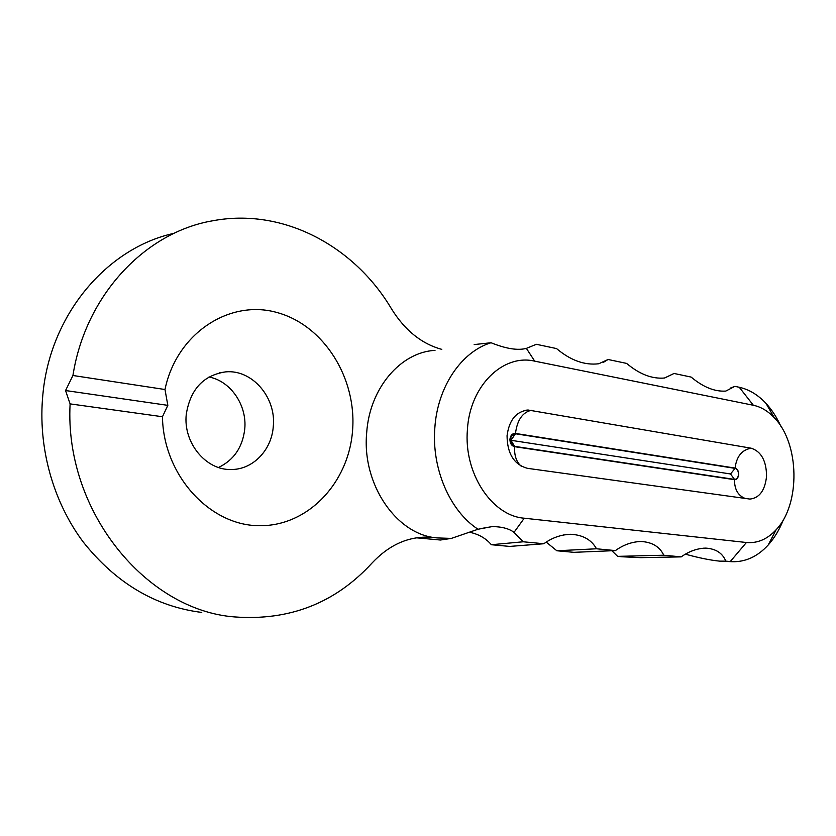 <?xml version="1.0" encoding="UTF-8"?>
<svg xmlns="http://www.w3.org/2000/svg" width="836" height="836" viewBox="0 0 836 836"><rect width="100%" height="100%" fill="white"/><g stroke="black" fill="none" stroke-linecap="round" stroke-linejoin="round"><path stroke-width="1.25" d="M507.055 435.744C507.274 453.833 514.119 464.701 527.579 468.348L749.955 499.082C759.537 497.974 765.076 490.335 766.57 476.144C766.361 460.803 761.241 451.492 751.198 448.211L528.028 410.006C516.105 411.542 509.114 420.121 507.055 435.744M352.562 430.613C348.727 482.738 307.909 526.68 258.836 525.698C209.805 525.457 163.302 475.412 162.456 416.736L167.837 405.355L164.985 389.513C176.678 332.927 230.015 299.027 277.04 312.528C324.243 325.371 356.878 378.541 352.562 430.613M186.271 414.301C183.021 442.725 205.949 470.323 230.997 469.498C252.744 469.842 271.637 450.176 273.267 426.632C276.455 397.717 252.315 369.209 225.584 371.884C203.409 375.207 190.305 389.346 186.271 414.301M435.002 350.368C400.81 352.113 369.658 387.977 366.69 432.672C361.622 484.964 397.382 535.698 437.792 537.945L428.753 537.172C407.832 536.493 388.918 545.114 372.01 563.056C335.351 603.059 289.507 621.012 234.456 616.916C146.802 610.353 64.341 511.998 70.099 403.882L65.553 390.537L72.931 375.489L164.985 389.513M174.149 233.307C107.886 247.602 50.359 313.5 42.887 394.383C37.662 446.727 52.887 501.433 83.203 541.968C115.964 583.12 155.475 606.612 201.748 612.422M218.52 467.47C233.84 460.093 242.576 447.312 244.739 429.129C247.205 405.439 230.893 381.174 208.99 376.994M738.481 474.44C738.428 471.076 737.289 469.048 735.074 468.369L515.457 433.759L510.89 436.528L511.109 443.686L514.6 446.361L734.499 479.394C736.756 479.394 738.083 477.743 738.481 474.44M467.418 429.568C463.552 473.228 491.892 515.875 524.256 518.205L746.423 542.501C757.479 543.463 767.364 539.23 776.08 529.794C800.689 504.212 799.655 443.498 774.345 417.812C768.044 411.082 761.053 406.902 753.372 405.272L534.706 361.152C503.136 353.597 469.853 385.689 467.418 429.568M783.384 519.658C779.497 529.606 774.429 538.05 768.19 545.009C757.604 556.557 745.524 562.126 731.939 561.698L725.805 561.144C722.565 553.118 715.888 548.782 705.793 548.113C697.308 548.332 689.104 551.248 681.194 556.88L663.784 555.219C659.719 546.692 652.122 542.115 641.003 541.488C631.974 541.77 623.447 544.8 615.411 550.59L596.496 548.782C591.439 539.669 582.734 534.831 570.403 534.277C560.831 534.664 551.969 537.82 543.839 543.745L523.221 541.78L514.025 532.354C509.155 528.645 501.924 526.711 492.341 526.565L478.035 529.251C449.956 511.078 431.48 468.672 434.845 427.719C437.541 386.629 461.514 351.663 491.045 342.739L474.179 344.578M416.485 537.82L440.426 540.025L451.356 538.405L478.035 529.251M681.194 556.88L640.825 557.654L622.036 556.776L617.658 556.368L611.868 550.736M615.411 550.59L573.893 552.335L556.86 550.767L546.232 542.125M543.839 543.745L509.72 546.42L491.359 544.727C485.737 538.133 478.296 533.943 469.048 532.156M534.706 361.152L526.387 348.382L536.357 344.296L556.536 348.57C570.549 360.389 584.615 365.457 598.754 363.764L608.085 359.49L626.624 363.409C639.54 374.267 652.216 379.136 664.662 378.008L674.046 373.462L691.121 377.078C703.17 387.141 714.728 391.812 725.794 391.081L734.896 386.347L739.264 387.277C749.098 389.451 758.012 394.843 766.016 403.422C771.847 409.745 776.769 417.321 780.782 426.13M526.387 348.382C517.745 350.65 505.958 348.769 491.045 342.739M608.085 359.49L603.519 362.281M674.046 373.462L664.401 378.05M725.805 561.144L719.817 561.155C710.454 560.235 698.99 557.915 685.415 554.174M734.896 386.347L730.549 388.029M523.221 541.78L491.359 544.727M663.784 555.219L617.658 556.368M596.496 548.782L556.86 550.767M70.099 403.882L162.456 416.736M441.795 349.364C421.741 343.909 405.011 330.471 391.603 309.038C354.83 246.672 283.55 207.265 212.522 220.819C146.049 232.084 85.659 294.272 72.931 375.489M735.074 468.369L730.528 473.97L510.953 440.29L515.457 433.759M65.553 390.537L167.837 405.355M521.256 466.227C516.418 462.078 514.203 455.568 514.579 446.675L734.489 479.676C736.861 479.676 738.251 477.941 738.658 474.472C738.606 470.94 737.415 468.808 735.084 468.087C736.558 456.393 741.929 449.768 751.198 448.211M735.084 468.087L515.478 433.445C512.353 433.351 510.503 435.295 509.918 439.266C509.96 443.341 511.507 445.807 514.579 446.675M524.256 518.205L514.025 532.354M451.356 538.405L437.792 537.945M739.264 387.277L753.372 405.272M746.423 542.501L730.256 561.573L721.489 561.186M642.027 557.654L622.036 556.776M730.528 473.97L734.499 479.394M431.616 537.37L424.343 537.13M734.489 479.676C734.478 489.457 738.094 495.738 745.336 498.517M531.445 410.257C522.521 412.326 517.202 420.059 515.478 433.445M511.109 443.686L510.953 440.29L514.6 446.361M731.939 561.698L719.817 561.155M225.584 371.884L219.22 372.898M428.753 537.172L427.206 537.12M774.345 417.812L766.016 403.422M776.08 529.794L768.19 545.009M528.028 410.006L525.677 410.246M510.953 440.29L510.89 436.528M705.793 548.113L702.909 548.228M570.403 534.277L563.422 534.998M641.003 541.488L636.677 541.759M492.341 526.565L479.227 528.854"/></g></svg>
